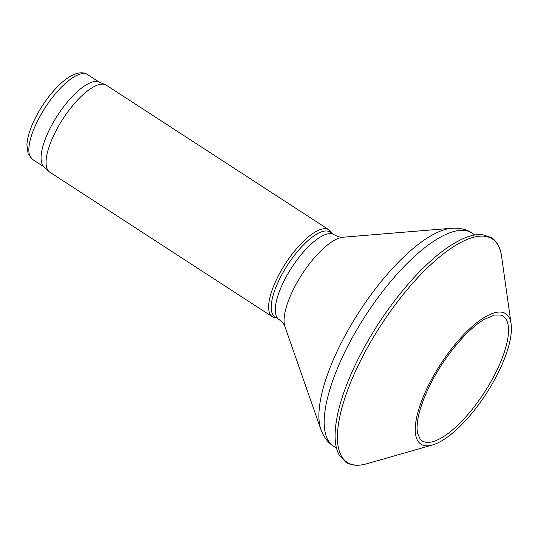 <?xml version="1.0" encoding="UTF-8"?>
<svg xmlns="http://www.w3.org/2000/svg" width="538" height="538" viewBox="0 0 538 538"><rect width="100%" height="100%" fill="white"/><g stroke="black" fill="none" stroke-linecap="round" stroke-linejoin="round"><path stroke-width="0.81" d="M334.071 234.682L329.996 232.033A50.572 17.606 123 0 0 287.682 264.857A50.572 17.606 123 0 0 274.898 316.855L278.973 319.505A50.572 17.606 123 0 1 291.764 267.507A50.572 17.606 123 0 1 334.071 234.682C337.629 236.686 340.635 237.527 343.096 237.211A55.266 19.233 123 0 0 302.087 274.212A55.266 19.233 123 0 0 284.958 326.714L320.904 429.519A124.265 43.255 123 0 1 359.424 311.455A124.265 43.255 123 0 1 451.631 228.26C459.943 227.816 466.708 229.396 471.934 233.001A127.082 44.23 123 0 0 365.618 315.476A127.082 44.23 123 0 0 333.486 446.143L336.512 448.107M331.596 233.075L331.522 232.92A51.87 18.057 123 0 0 328.933 229.8A51.87 18.057 123 0 0 285.537 263.465A51.87 18.057 123 0 0 272.423 316.795A51.87 18.057 123 0 0 276.33 317.891L276.498 317.897M328.933 229.8L106.356 85.219A51.87 18.057 123 0 0 105.3 84.674A51.87 18.057 123 0 0 62.959 118.885A51.87 18.057 123 0 0 48.918 171.481A51.87 18.057 123 0 0 49.846 172.221L272.423 316.795M105.3 84.674L98.844 82.018A50.572 17.606 123 0 0 57.559 115.374A50.572 17.606 123 0 0 43.86 166.659L48.918 171.481M99.382 82.24L87.633 74.607A50.572 17.606 123 0 0 45.327 107.432A50.572 17.606 123 0 0 32.536 159.43L44.284 167.062M426.795 388.826A77.802 27.082 -57 0 1 477.448 322.195A77.802 27.082 -57 0 1 511.1 323.829C511.954 330.251 511.006 338.207 508.249 347.703C503.85 362.504 496.399 378.012 485.901 394.226C475.35 410.259 464.254 423.204 452.606 433.056C445.222 439.223 438.483 443.204 432.397 445A77.802 27.082 -57 0 1 426.795 388.826M500.777 315.039A74.352 25.878 -57 0 1 484.301 392.565A74.352 25.878 -57 0 1 420.165 439.142L417.562 433.319C415.719 423.13 419.25 408.322 428.147 388.913C441.308 360.447 465.854 330.103 484.025 319.518L494.503 315.006L500.777 315.039M432.397 445L366.795 463.756A133.229 46.376 -57 0 1 357.198 367.568A133.229 46.376 -57 0 1 443.937 253.472A133.229 46.376 -57 0 1 501.564 256.263L511.1 323.829M471.934 233.001L474.96 234.965M333.486 446.143C328.072 442.835 323.876 437.293 320.904 429.519M343.096 237.211L451.631 228.26M284.958 326.714C284.246 324.347 282.255 321.939 278.973 319.505M87.633 74.607C83.625 71.931 78.319 72.24 71.729 75.535C67.142 77.97 62.415 81.675 57.526 86.638C48.138 96.349 40.323 107.654 34.102 120.552C29.785 129.671 27.384 137.741 26.9 144.769L28.137 153.955L32.536 159.43M366.795 463.756C358.389 466.19 351.368 465.659 345.719 462.155L339.021 454.677C336.418 449.741 335.107 443.46 335.087 435.841C335.235 417.024 341.778 393.762 354.717 366.055C370.09 333.977 389.384 304.979 412.606 279.067C430.931 259 447.865 245.496 463.393 238.549C470.346 235.509 476.594 234.191 482.142 234.595L491.47 237.621C497.004 241.347 500.367 247.561 501.564 256.263"/></g></svg>
